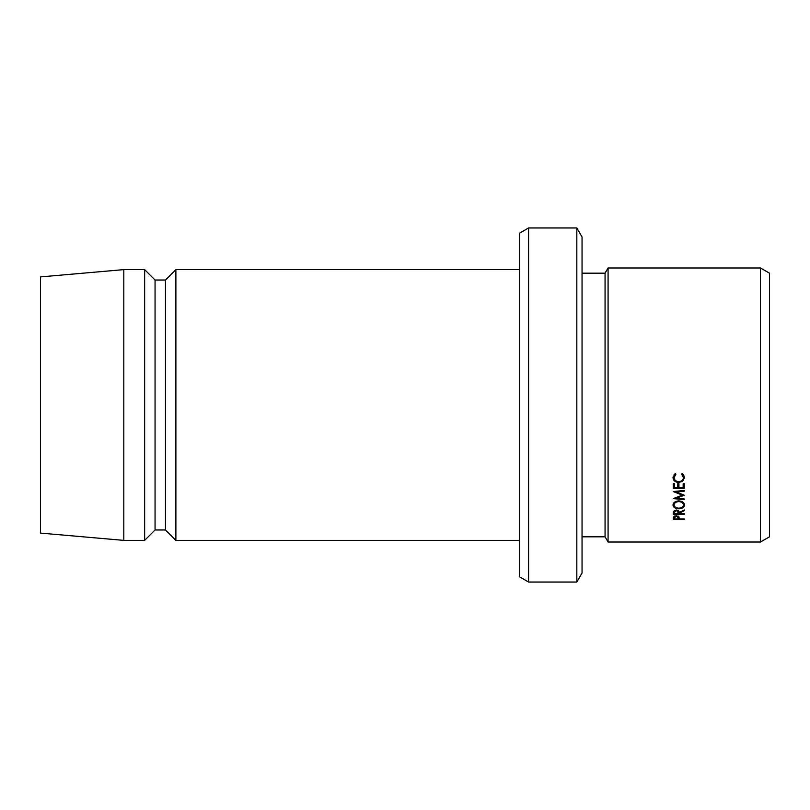 <?xml version="1.0" encoding="UTF-8"?>
<svg xmlns="http://www.w3.org/2000/svg" width="810" height="810" viewBox="0 0 810 810"><rect width="100%" height="100%" fill="white"/><g stroke="black" fill="none" stroke-linecap="round" stroke-linejoin="round"><path stroke-width="1.21" d="M760.479 267.978L769.5 273.183L769.5 536.817L760.479 542.022L760.479 267.978L608.077 267.978L608.077 542.022L760.479 542.022M582.046 536.817L605.07 536.817L605.07 273.183L608.077 267.978M576.831 227.954L582.046 236.976L582.046 573.024L576.831 582.046L576.831 227.954L528.576 227.954L528.576 582.046L576.831 582.046M528.576 582.046L519.554 576.831L519.554 233.169L528.576 227.954M175.881 269.619L165.473 280.027L165.473 529.973L175.881 540.381L175.881 269.619L519.554 269.619M165.473 529.973L155.054 529.973L155.054 280.027L144.646 269.619L123.819 269.619L123.819 540.381L40.5 533.091L40.5 276.909L123.819 269.619M155.054 529.973L144.646 540.381L144.646 269.619M684.278 499.679L673.262 498.616L682.303 495.143L673.262 491.559L684.278 490.414L684.278 491.194L676.35 492.014L684.278 495.214L676.33 498.18L684.278 498.95L684.278 499.679L684.278 498.95M684.278 491.194L684.278 490.414M673.262 483.631L674.386 483.631L674.386 487.853L677.778 487.853L677.778 483.631L678.912 483.631L678.912 487.853L683.154 487.853L683.154 483.631L684.278 483.631L684.278 488.643L673.262 488.643L673.262 483.631L673.262 485.463L674.386 485.463M679.195 513.226L684.278 513.722L684.278 514.32L673.262 514.32L673.404 511.424L676.208 510.006C678.335 510.209 679.337 511.039 679.195 512.477L684.278 509.915L684.278 510.695L679.195 513.226L679.195 512.477M678.76 500.894C682.303 501.137 684.237 502.483 684.561 504.934C684.268 507.323 682.354 508.619 678.821 508.822C675.277 508.65 673.323 507.374 672.978 504.994C673.252 502.514 675.186 501.147 678.76 500.894L678.76 501.603C675.874 501.825 674.325 502.949 674.102 504.964C674.345 506.928 675.915 507.992 678.81 508.174C681.676 507.992 683.215 506.918 683.427 504.964C683.245 502.929 681.686 501.815 678.76 501.603M675.945 474.133L674.102 477.556C674.295 480.057 675.854 481.423 678.78 481.656C681.726 481.413 683.275 480.026 683.427 477.505L681.595 474.133L682.253 473.384L684.561 477.495L682.638 481.312L678.709 482.466C675.135 482.203 673.221 480.543 672.978 477.505L675.277 473.384L675.945 474.133M673.262 518.329L673.424 516.901L676.218 515.666L679.013 516.952L679.195 518.987L684.278 518.987L684.278 519.534L673.262 519.534L673.262 518.329L673.262 519.534M684.278 519.534L684.278 518.987M676.218 516.243L674.386 517.853L674.386 518.987L678.061 518.987L678.091 517.904L676.218 515.666M678.091 517.894L678.091 516.031L678.091 517.894M674.386 517.853L674.386 516.01M674.133 474.366L674.102 477.556M683.427 477.505L683.407 474.387M684.369 476.118L683.417 477.738M682.638 481.312L682.638 479.915M678.709 482.466L678.709 481.646M674.112 477.687L673.171 476.108M678.821 508.822L678.821 508.174M683.427 502.534L683.427 504.964M674.102 502.524L674.102 504.964M684.278 510.695L684.278 509.915M684.278 514.32L684.278 513.722M673.262 514.32L673.262 512.973M676.208 510.644L674.386 512.447L674.386 513.722L678.061 513.722L678.081 512.477L676.208 510.006M674.386 512.447L674.386 510.401M674.386 484.704L674.386 483.631M677.778 484.704L677.778 483.631M678.912 484.704L678.912 483.631M683.154 484.704L683.154 483.631M683.154 485.463L684.278 485.463L684.278 483.631M678.912 485.463L677.778 485.463M676.33 497.38L676.33 498.18M676.35 491.245L676.35 492.014M682.303 494.302L682.303 495.143M678.081 512.477L678.081 510.421L678.081 512.477M605.07 273.183L582.046 273.183M165.473 280.027L155.054 280.027M144.646 540.381L123.819 540.381M519.554 540.381L175.881 540.381M605.07 536.817L608.077 542.022"/></g></svg>
